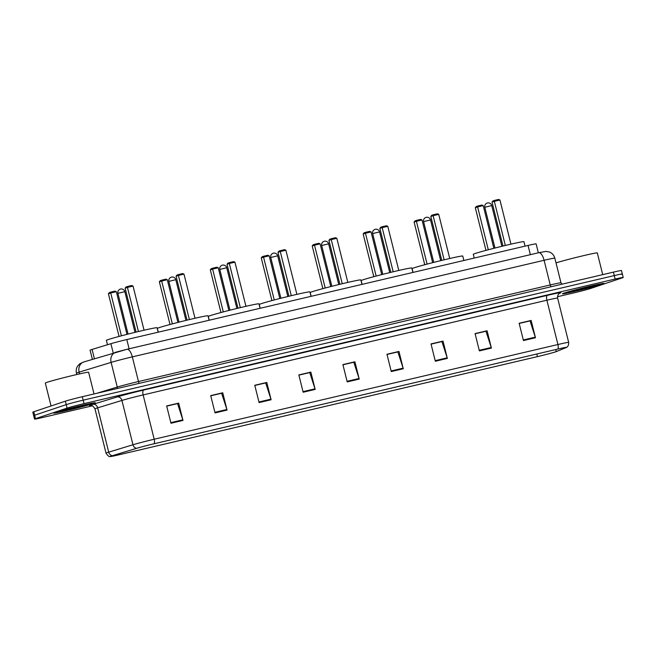 <?xml version="1.0" encoding="UTF-8"?>
<svg xmlns="http://www.w3.org/2000/svg" width="656" height="656" viewBox="0 0 656 656"><rect width="100%" height="100%" fill="white"/><g stroke="black" fill="none" stroke-linecap="round" stroke-linejoin="round"><path stroke-width="0.98" d="M92.365 359.349L90.077 350.181A13.391 0.443 -14 0 1 92.086 349.427L110.897 343.695A13.391 0.443 -14 0 1 126.813 339.554L528.047 245.434A13.391 0.443 -14 0 1 536.108 243.852L538.338 252.798M621.363 274.421A13.391 0.443 166 0 0 622.339 274.003L621.47 270.543A13.391 0.443 166 0 0 613.417 272.125L82.303 396.708A13.391 0.443 166 0 0 65.354 401.185L33.776 411.755A13.391 0.443 166 0 0 32.8 412.173L33.661 415.633A13.391 0.443 166 0 1 34.637 415.215A13.391 0.443 166 0 0 33.661 415.633L34.53 419.102A13.391 0.443 166 0 0 42.583 417.511L92.406 405.826M622.339 274.003A13.391 0.443 166 0 0 614.278 275.586L83.173 400.176A13.391 0.443 166 0 0 66.215 404.645L34.637 415.215L66.215 404.645A13.391 0.443 166 0 1 83.173 400.176L614.278 275.586A13.391 0.443 166 0 1 622.339 274.003L623.2 277.463A13.391 0.443 166 0 0 615.148 279.046L84.034 403.637A13.391 0.443 166 0 0 67.084 408.106L35.498 418.676A13.391 0.443 166 0 0 34.53 419.102M602.429 284.105A21.418 0.713 166 0 0 603.987 283.433A21.418 0.713 166 0 0 587.145 286.918A21.418 0.713 166 0 0 563.98 293.125A21.418 0.713 166 0 0 562.422 293.798A21.418 0.713 166 0 0 579.264 290.321A21.418 0.713 166 0 0 602.429 284.105A21.418 0.713 166 0 0 603.987 283.433A21.418 0.713 166 0 0 587.145 286.918A21.418 0.713 166 0 0 563.98 293.125A21.418 0.713 166 0 0 562.422 293.798A21.418 0.713 166 0 0 579.264 290.321A21.418 0.713 166 0 0 602.429 284.105M93.751 403.432A21.418 0.713 166 0 0 95.309 402.759A21.418 0.713 166 0 0 78.458 406.244A21.418 0.713 166 0 0 55.293 412.452A21.418 0.713 166 0 0 53.735 413.124A21.418 0.713 166 0 0 70.586 409.639A21.418 0.713 166 0 0 93.751 403.432A21.418 0.713 166 0 0 95.309 402.759A21.418 0.713 166 0 0 78.458 406.244A21.418 0.713 166 0 0 55.293 412.452A21.418 0.713 166 0 0 53.735 413.124A21.418 0.713 166 0 0 70.586 409.639A21.418 0.713 166 0 0 93.751 403.432M555.517 351.846A14.276 0.476 -14 0 1 537.436 356.618L119.113 454.747A14.276 0.476 -14 0 1 110.52 456.437A14.276 0.476 -14 0 1 112.668 455.633L136.932 448.245A14.276 0.476 -14 0 1 153.906 443.825L557.649 349.115A14.276 0.476 -14 0 1 566.243 347.426A14.276 0.476 -14 0 1 565.923 347.614L556.239 351.583A14.276 0.476 -14 0 1 555.517 351.846M555.837 351.772A14.637 0.484 166 0 0 556.575 351.501L566.259 347.532A14.637 0.484 166 0 0 566.505 347.418A14.637 0.484 166 0 0 557.78 349.074L154.037 443.784A14.637 0.484 166 0 0 136.637 448.31L112.373 455.699A14.637 0.484 166 0 0 110.282 456.551A14.637 0.484 166 0 0 118.982 454.788L537.305 356.659A14.637 0.484 166 0 0 555.837 351.772M557.502 296.725L573.697 292.929A13.391 0.443 166 0 0 590.646 288.46L622.224 277.882A13.391 0.443 166 0 0 623.2 277.463M259.095 402.579L254.774 385.269L266.795 382.448L271.108 399.758L259.095 402.579M215.037 412.911L210.715 395.601L222.737 392.78L227.05 410.09L215.037 412.911M170.978 423.243L166.657 405.933L178.678 403.12L182.991 420.43L170.978 423.243M391.271 371.567L386.958 354.256L398.971 351.444L403.284 368.754L391.271 371.567M435.33 361.235L431.017 343.924L443.03 341.104L447.343 358.414L435.33 361.235M479.388 350.903L475.075 333.592L487.088 330.772L491.401 348.082L479.388 350.903M523.447 340.562L519.134 323.252L531.147 320.44L535.468 337.742L523.447 340.562M303.154 392.239L298.841 374.929L310.854 372.108L315.167 389.418L303.154 392.239M347.213 381.907L342.899 364.597L354.912 361.776L359.226 379.086L347.213 381.907M254.807 385.392L265.5 382.956M210.748 395.724L221.433 393.297M166.69 406.064L177.374 403.629M386.983 354.388L397.675 351.952M431.049 344.047L441.734 341.62M475.108 333.715L485.793 331.28M519.167 323.375L529.851 320.948M298.865 375.052L309.558 372.624M342.924 364.72L353.617 362.284M354.912 361.776L353.592 362.219M342.949 364.793L353.797 362.243L359.062 378.496A3.567 1.386 76.8 0 1 359.226 379.086M310.854 372.108L309.534 372.551M298.882 375.125L309.739 372.583L315.003 388.828A3.567 1.386 76.8 0 1 315.167 389.418M531.147 320.44L529.835 320.874M519.183 323.449L530.04 320.907L535.296 337.151A3.567 1.386 76.8 0 1 535.468 337.742M487.088 330.772L485.776 331.214M475.124 333.781L485.981 331.239L491.237 347.483A3.567 1.386 76.8 0 1 491.401 348.082M443.03 341.104L441.718 341.546M431.066 344.121L441.914 341.571L447.179 357.823A3.567 1.386 76.8 0 1 447.343 358.414M398.971 351.444L397.659 351.878M387.007 354.453L397.856 351.911L403.12 368.155A3.567 1.386 76.8 0 1 403.284 368.754M178.678 403.12L177.358 403.555M166.706 406.13L177.563 403.588L182.819 419.832A3.567 1.386 76.8 0 1 182.991 420.43M222.737 392.78L221.416 393.223M210.765 395.798L221.621 393.247L226.878 409.5A3.567 1.386 76.8 0 1 227.05 410.09M266.795 382.448L265.475 382.891M254.823 385.457L265.68 382.915L270.936 399.16A3.567 1.386 76.8 0 1 271.108 399.758M596.263 285.557A14.547 0.484 166 0 0 597.313 285.081A14.547 0.484 166 0 0 585.652 287.517A14.547 0.484 166 0 0 570.146 291.682A14.547 0.484 166 0 0 569.088 292.125A14.547 0.484 166 0 0 580.298 289.829A14.547 0.484 166 0 0 596.263 285.557M602.716 274.634L597.304 252.929A22.312 0.738 166 0 0 580.232 256.439A22.312 0.738 166 0 0 556.017 262.892M525.071 246.139L523.955 241.679A26.109 0.869 166 0 0 503.431 245.926A26.109 0.869 166 0 0 475.198 253.495A26.109 0.869 166 0 0 473.296 254.307L474.231 258.062M488.294 249.756L477.617 206.927L475.313 207.698L476.223 206.533L477.871 205.984L477.617 206.927L483.218 205.607L493.87 248.304M475.313 207.698L485.957 250.379M477.871 205.984L481.873 205.041L483.218 205.607M505.333 245.467L494.329 201.326L492.025 202.097L492.935 200.941L494.583 200.383L494.329 201.326L499.938 200.014L510.942 244.147M492.025 202.097L502.98 246.033M494.583 200.383L498.585 199.449L499.938 200.014M94.029 393.961L88.617 372.255A22.312 0.738 166 0 0 71.069 375.88A22.312 0.738 166 0 0 46.945 382.35A22.312 0.738 166 0 0 45.321 383.047L51.037 405.974M87.584 404.883A14.547 0.484 166 0 0 88.626 404.408A14.547 0.484 166 0 0 76.965 406.843A14.547 0.484 166 0 0 61.459 411.009A14.547 0.484 166 0 0 60.409 411.443A14.547 0.484 166 0 0 71.619 409.155A14.547 0.484 166 0 0 87.584 404.883M463.866 260.489L462.759 256.037A26.109 0.869 166 0 0 442.226 260.276A26.109 0.869 166 0 0 413.993 267.845A26.109 0.869 166 0 0 412.099 268.665L413.034 272.42M427.089 264.114L416.412 221.285L414.108 222.056L415.027 220.892L416.667 220.342L416.412 221.285L422.021 219.965L432.665 262.662M414.108 222.056L424.752 264.737M416.667 220.342L420.676 219.399L422.021 219.965M444.128 259.825L433.124 215.685L430.82 216.455L431.738 215.291L433.378 214.742L433.124 215.685L438.733 214.373L449.737 258.505M430.82 216.455L441.775 260.391M433.378 214.742L437.388 213.807L438.733 214.373M412.919 272.445L411.804 267.984A26.109 0.869 166 0 0 391.279 272.232A26.109 0.869 166 0 0 363.047 279.8A26.109 0.869 166 0 0 361.144 280.62L362.079 284.368M376.142 276.061L365.466 233.233L363.162 234.003L364.072 232.839L365.72 232.29L365.466 233.233L371.075 231.921L381.718 274.61M363.162 234.003L373.805 276.684M365.72 232.29L369.722 231.347L371.075 231.921M393.182 271.773L382.177 227.64L379.873 228.411L380.783 227.247L382.432 226.697L382.177 227.64L387.786 226.32L398.791 270.461M379.873 228.411L390.828 272.338M382.432 226.697L386.441 225.754L387.786 226.32M361.973 284.392L360.857 279.94A26.109 0.869 166 0 0 340.333 284.179A26.109 0.869 166 0 0 312.1 291.748A26.109 0.869 166 0 0 310.198 292.568L311.133 296.323M325.196 288.017L314.519 245.18L312.215 245.951L313.125 244.795L314.773 244.237L314.519 245.18L320.12 243.868L330.772 286.565M312.215 245.951L322.859 288.64M314.773 244.237L318.775 243.302L320.12 243.868M342.235 283.728L331.231 239.588L328.927 240.358L329.837 239.194L331.485 238.645L331.231 239.588L336.831 238.276L347.836 282.408M328.927 240.358L339.882 284.294M331.485 238.645L335.487 237.71L336.831 238.276M311.018 296.348L309.911 291.887A26.109 0.869 166 0 0 289.378 296.135A26.109 0.869 166 0 0 261.145 303.703A26.109 0.869 166 0 0 259.251 304.523L260.186 308.271M274.249 299.964L263.564 257.136L261.26 257.906L262.179 256.742L263.827 256.193L263.564 257.136L269.173 255.824L279.817 298.513M261.26 257.906L271.904 300.587M263.827 256.193L267.828 255.25L269.173 255.824M291.28 295.676L280.276 251.543L277.98 252.314L278.89 251.15L280.538 250.6L280.276 251.543L285.885 250.223L296.889 294.364M277.98 252.314L288.927 296.241M280.538 250.6L284.54 249.657L285.885 250.223M260.071 308.295L258.964 303.843A26.109 0.869 166 0 0 238.431 308.082A26.109 0.869 166 0 0 210.199 315.651A26.109 0.869 166 0 0 208.305 316.471L209.239 320.218M223.294 311.92L212.618 269.083L210.314 269.854L211.232 268.698L212.872 268.14L212.618 269.083L218.227 267.771L228.87 310.468M210.314 269.854L220.957 312.543M212.872 268.14L216.882 267.205L218.227 267.771M240.334 307.631L229.329 263.491L227.025 264.261L227.944 263.097L229.584 262.548L229.329 263.491L234.938 262.179L245.943 306.311M227.025 264.261L237.98 308.197M229.584 262.548L233.593 261.605L234.938 262.179M209.125 320.251L208.009 315.79A26.109 0.869 166 0 0 187.485 320.038A26.109 0.869 166 0 0 159.252 327.606A26.109 0.869 166 0 0 157.358 328.426L158.293 332.174M172.348 323.867L161.671 281.039L159.367 281.809L160.285 280.645L161.925 280.096L161.671 281.039L167.28 279.718L177.924 322.416M159.367 281.809L170.011 324.49M161.925 280.096L165.935 279.153L167.28 279.718M189.387 319.579L178.383 275.446L176.079 276.217L176.997 275.053L178.637 274.503L178.383 275.446L183.992 274.126L194.996 318.267M176.079 276.217L187.034 320.144M178.637 274.503L182.647 273.56L183.992 274.126M158.178 332.198L157.063 327.746A26.109 0.869 166 0 0 136.538 331.985A26.109 0.869 166 0 0 108.306 339.554A26.109 0.869 166 0 0 106.403 340.374L107.494 344.736M121.401 335.815L110.725 292.986L108.42 293.757L109.331 292.592L110.979 292.043L110.725 292.986L116.333 291.674L126.977 334.371M108.42 293.757L119.064 336.446M110.979 292.043L114.98 291.108L116.333 291.674M138.441 331.526L127.436 287.394L125.132 288.164L126.042 287L127.69 286.451L127.436 287.394L133.045 286.082L144.049 330.214M125.132 288.164L136.087 332.1M127.69 286.451L131.692 285.508L133.045 286.082M530.351 254.667L528.047 245.434M129.109 348.795L126.813 339.554M113.217 352.994L110.897 343.695M94.407 358.725L92.086 349.427M538.65 252.732A8.922 3.46 76.8 0 1 538.765 252.699L546.202 251.387L549.564 252.068C552.286 253.265 554.041 255.299 554.837 258.169A17.851 0.59 166 0 0 544.095 260.284L132.332 356.872A17.851 0.59 166 0 0 111.11 362.399L79.138 372.141A17.851 0.59 166 0 0 77.752 372.575A17.851 0.59 166 0 0 76.457 373.141L76.801 374.527M79.573 373.895L79.138 372.141A8.922 7.495 -106.9 0 1 83.853 361.94L127.002 349.287A8.922 3.46 76.8 0 1 132.332 356.872L138.482 381.538L550.245 284.95A17.851 0.59 -14 0 1 560.987 282.834L561.987 284.187M613.417 272.125L615.148 279.046M33.776 411.755L35.498 418.676M65.354 401.185L67.084 408.106M82.303 396.708L84.034 403.637M116.276 352.083L126.879 349.32A8.922 3.46 76.8 0 1 127.002 349.287L538.765 252.699A8.922 3.46 76.8 0 1 544.095 260.284L550.245 284.95A2.23 0.861 -103.2 0 0 551.171 286.729M115.833 352.198A8.922 7.495 -106.9 0 0 111.11 362.399L117.26 387.065A17.851 0.59 -14 0 1 138.482 381.538A2.23 0.861 -103.2 0 0 139.408 383.317M96.596 393.362L117.26 387.065A2.23 1.878 73.1 0 1 117.186 388.532M537.436 356.618L536.788 354.01M90.971 405.498A22.312 0.738 -14 0 1 91.184 404.883A22.312 0.738 -14 0 1 92.922 404.334L117.186 396.946A22.312 0.738 -14 0 1 143.705 390.041L547.448 295.331A22.312 0.738 -14 0 1 560.372 292.978L559.445 293.363M112.373 455.699A4.461 3.747 -106.9 0 1 108.707 452.148L97.662 407.835A17.851 0.59 166 0 0 96.276 408.27A17.851 0.59 166 0 0 94.972 408.836C91.717 403.702 90.815 406.097 90.741 405.498M154.037 443.784A4.461 1.73 -103.2 0 0 154.185 439.233L557.928 344.523A4.461 1.73 76.8 0 1 557.78 349.074M136.637 448.31A4.461 3.747 -106.9 0 1 132.971 444.752A17.851 0.59 -14 0 1 154.185 439.233L143.139 394.92A17.851 0.59 166 0 0 121.926 400.439L97.662 407.835A4.461 3.747 73.1 0 0 92.922 404.334M547.448 295.331A4.461 1.73 76.8 0 0 546.883 300.21L557.928 344.523A17.851 0.59 -14 0 1 568.67 342.407L557.625 298.095A17.851 0.59 166 0 0 546.883 300.21L143.139 394.92A4.461 1.73 76.8 0 1 143.705 390.041M110.282 456.551C109.29 457.019 107.863 455.879 106.026 453.148A17.851 0.59 -14 0 1 108.707 452.148L132.971 444.752L121.926 400.439A4.461 3.747 73.1 0 0 117.186 396.946M560.372 292.978A4.461 4.346 67.7 0 0 559.789 293.166M119.113 454.747L118.867 453.747M556.239 351.583L555.73 349.566M347.065 381.308L359.062 378.496M391.124 370.968L403.12 368.155M435.182 360.636L447.179 357.823M479.241 350.304L491.237 347.483M523.299 339.964L535.296 337.151M303.006 391.64L315.003 388.828M258.948 401.972L270.936 399.16M214.881 412.312L226.878 409.5M170.822 422.644L182.819 419.832M485.063 207.206L491.738 205.59A3.567 3.567 0 0 0 487.457 202.975A3.567 3.567 0 0 0 484.809 207.312L485.063 207.206M423.866 221.556L430.533 219.949A3.567 3.567 0 0 0 426.252 217.333A3.567 3.567 0 0 0 423.604 221.671L423.866 221.556M372.911 233.511L379.586 231.896A3.567 3.567 0 0 0 375.306 229.28A3.567 3.567 0 0 0 372.657 233.626L372.911 233.511M321.965 245.459L328.631 243.843A3.567 3.567 0 0 0 324.359 241.236A3.567 3.567 0 0 0 321.711 245.574L321.965 245.459M271.018 257.414L277.685 255.799A3.567 3.567 0 0 0 273.404 253.183A3.567 3.567 0 0 0 270.756 257.529L271.018 257.414M220.072 269.362L226.738 267.746A3.567 3.567 0 0 0 222.458 265.139A3.567 3.567 0 0 0 219.809 269.477L220.072 269.362M169.125 281.317L175.792 279.702A3.567 3.567 0 0 0 171.511 277.086A3.567 3.567 0 0 0 168.863 281.432L169.125 281.317M118.17 293.265L124.845 291.649A3.567 3.567 0 0 0 120.565 289.042A3.567 3.567 0 0 0 117.916 293.38L118.17 293.265M76.457 373.141C75.85 370.492 76.309 368.057 77.834 365.81L79.975 363.662L83.853 361.94M554.837 258.169L560.987 282.834M566.505 347.418C565.767 347.77 568.965 346.942 568.67 342.407M106.026 453.148L94.972 408.836M557.625 298.095C557.026 294.085 560.478 292.707 559.798 293.166L559.757 293.183M494.96 248.025L484.809 207.312M501.881 246.303L491.738 205.59M433.755 262.384L423.604 221.671M440.684 260.653L430.533 219.949M382.809 274.331L372.657 233.626M389.738 272.609L379.586 231.896M331.854 286.287L321.711 245.574M338.783 284.556L328.631 243.843M280.907 298.234L270.756 257.529M287.836 296.512L277.685 255.799M229.961 310.19L219.809 269.477M236.89 308.459L226.738 267.746M179.014 322.137L168.863 281.432M185.943 320.415L175.792 279.702M128.068 334.093L117.916 293.38M134.988 332.362L124.845 291.649"/></g></svg>
